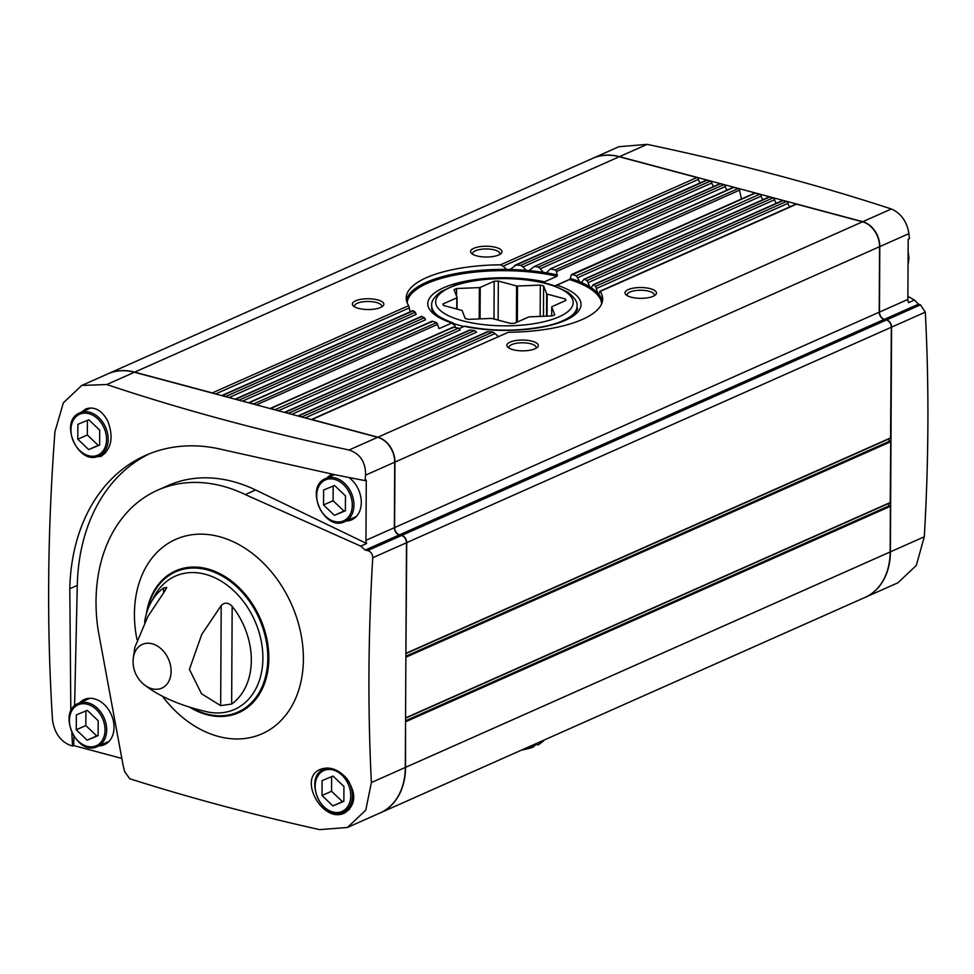 <?xml version="1.0" encoding="UTF-8"?>
<svg xmlns="http://www.w3.org/2000/svg" width="974" height="974" viewBox="0 0 974 974"><rect width="100%" height="100%" fill="white"/><g stroke="black" fill="none" stroke-linecap="round" stroke-linejoin="round"><path stroke-width="1.46" d="M540.314 285.09L543.626 285.979L546.658 293.819A49.114 16.875 0.3 0 1 547.157 294.111L565.407 298.994L565.955 300.418L551.99 306.627A49.114 16.875 0.3 0 1 551.734 306.956L554.766 314.797L552.234 315.917L529.454 316.854A49.114 16.875 0.3 0 1 528.602 317.025L514.637 323.234L510.498 323.405L492.247 318.522A49.114 16.875 0.3 0 1 491.298 318.425L468.506 319.362L465.195 318.474L462.163 310.633A49.114 16.875 0.3 0 1 461.664 310.341L443.413 305.459L442.866 304.034L456.83 297.825A49.114 16.875 0.3 0 1 457.086 297.508L454.042 289.668L456.587 288.535L479.366 287.598A49.114 16.875 0.3 0 1 480.219 287.427L494.183 281.23L498.323 281.06L516.573 285.942A49.114 16.875 0.3 0 1 517.523 286.027L540.314 285.09L540.144 316.416M457.025 309.099L457.086 297.508M456.769 309.026L456.83 297.825M480.048 318.888L480.219 287.427M479.208 318.924L479.366 287.598M517.34 322.029L517.523 286.027M516.39 322.455L516.573 285.942M547.035 316.136L547.157 294.111M546.536 316.16L546.658 293.819M551.686 315.941L551.734 306.956M521.638 750.041A42.235 14.513 0.3 0 0 533.143 747.07L535.505 744.927L535.517 743.868M535.517 744.306L537.916 744.952A42.235 14.513 0.3 0 0 541.41 742.59L544.174 740.203A45.181 15.523 0.3 0 0 544.576 739.838M540.29 741.75L540.29 742.809L537.916 744.952M528.249 747.095A45.181 15.523 0.3 0 0 535.505 744.927M540.29 742.809A45.181 15.523 0.3 0 0 544.174 740.203M412.501 311.461L413.329 310.73A98.228 33.749 0.3 0 0 415.241 312.264L416.166 314.395L229.048 397.562M221.719 395.602A1.96 1.473 66 0 1 222.376 395.602L225.725 396.503A1.96 1.473 66 0 1 226.382 396.844M420.817 317.317L421.925 316.465A98.228 33.749 0.3 0 0 424.421 317.743L425.589 319.764L242.465 401.154M235.136 399.194A1.96 1.473 66 0 1 235.793 399.194L239.141 400.095A1.96 1.473 66 0 1 239.799 400.436M431.336 322.199L432.663 321.25A98.228 33.749 0.3 0 0 436.547 322.613L439.286 328.579L451.863 322.991L455.016 325.864L455.345 327.544M431.957 321.25L248.54 402.773A1.96 1.473 66 0 1 249.21 402.786L253.569 403.942A1.765 1.315 66 0 1 254.177 404.283M452.192 328.104L453.665 327.191A98.228 33.749 0.3 0 0 458.486 328.153L460.203 329.918L278.357 410.748M452.886 327.264L270.054 408.532A1.765 1.315 66 0 1 270.675 408.52L275.033 409.689A1.96 1.473 66 0 1 275.691 410.03M469.383 330.174L470.369 330.028A98.228 33.749 0.3 0 0 474.582 330.551L476.529 332.219L291.774 414.34M284.445 412.379A1.96 1.473 66 0 1 285.102 412.379L288.45 413.28A1.96 1.473 66 0 1 289.108 413.621M486.915 331.939L488.035 331.732A98.228 33.749 0.3 0 0 492.82 332L495.048 333.546L305.191 417.919M486.903 331.927L297.837 415.959A1.96 1.473 66 0 1 298.519 415.971L301.867 416.872A1.96 1.473 66 0 1 302.524 417.213M596.344 288.523L595.528 286.344A98.228 33.749 0.3 0 0 593.616 284.81L783.133 200.571L786.481 201.472A1.96 1.473 66 0 1 788.003 203.335L596.344 288.523L597.561 292.882A98.228 33.749 0.3 0 0 591.096 287.683L591.62 287.598M498.712 336.809L495.048 333.546M789.951 206.792A4.517 3.372 66 0 1 788.003 203.335M602.407 301.356A98.228 33.749 0.3 0 0 598.535 293.941L598.925 293.917M597.561 292.882L598.535 293.941L599.582 292.066M508.306 332.28L311.936 419.563A1.96 1.473 66 0 0 311.278 419.551L508.306 332.28A98.228 33.749 0.3 0 0 602.65 299.055A98.228 33.749 0.3 0 0 600.179 291.445L796.549 204.163L862.514 221.804A21.611 16.144 66 0 1 879.571 246.69L879.218 312.179L394.604 527.579A6.282 4.7 66 0 0 399.571 534.811L401.751 535.396A6.282 4.7 66 0 1 406.718 542.64L405.902 653.603M599.887 291.263L795.746 204.211A1.96 1.473 66 0 1 796.549 204.163M593.117 284.712L782.317 200.62A1.96 1.473 66 0 1 783.133 200.571M776.534 203.201A4.517 3.372 66 0 1 774.586 199.743L588.028 282.667L589.708 286.819A98.228 33.749 0.3 0 0 581.283 282.497L581.928 282.363M589.708 286.819L591.096 287.683L592.679 285.589M588.028 282.667L586.945 280.609A98.228 33.749 0.3 0 0 584.437 279.331L769.716 196.992L773.064 197.88A1.96 1.473 66 0 1 774.586 199.743M583.816 279.295L768.9 197.04A1.96 1.473 66 0 1 769.716 196.992M763.117 199.609A4.517 3.372 66 0 1 761.169 196.151L577.509 277.785L579.567 281.778A98.228 33.749 0.3 0 0 570.314 278.43L569.522 279.562L556.933 285.151A76.617 26.322 0.3 0 1 565.249 320.349A76.617 26.322 0.3 0 1 464.318 326.314L465.182 326.193C490.567 331.221 516.135 331.452 541.885 326.887C572.383 321.493 579.506 308.271 577.071 308.149L577.071 306.299C577.765 302.281 574.684 297.594 567.866 292.224L554.072 285.65C540.521 281.096 524.475 278.674 505.956 278.381C486.33 278.235 469.322 280.488 454.907 285.138L440.881 291.689C434.173 296.875 431.117 301.49 431.701 305.532A72.685 24.971 0.3 0 0 440.199 317.329M579.567 281.778L581.283 282.497L583.256 280.22M577.509 277.785L576.194 275.837A98.228 33.749 0.3 0 0 572.31 274.461L571.056 275.277L570.314 278.43M571.641 274.485L754.57 193.169A1.765 1.315 66 0 1 755.288 193.132L759.647 194.289A1.96 1.473 66 0 1 761.169 196.151M755.288 193.132L571.056 275.277M459.326 328.542L464.318 326.314M741.384 199.037L739.534 190.149L556.653 271.429L557.067 276.239L544.478 281.827A76.617 26.322 0.3 0 0 443.547 287.805A76.617 26.322 0.3 0 0 451.863 322.991L453.02 322.942C438.215 317.293 431.105 312.106 431.689 307.382L431.701 305.532M556.653 271.429L555.192 269.883A98.228 33.749 0.3 0 0 550.371 268.921L733.02 187.434A1.96 1.473 66 0 1 733.824 187.385L738.182 188.554A1.765 1.315 66 0 1 739.534 190.149M733.824 187.385L550.371 268.921L546.718 272.464M727.225 190.015A4.517 3.372 66 0 1 725.277 186.558L540.351 268.751L543.297 272.343A98.228 33.749 0.3 0 0 529.077 270.602L530.148 270.273M557.445 274.997A98.228 33.749 0.3 0 0 545.769 272.732L543.297 272.343M540.351 268.751L538.488 267.046A98.228 33.749 0.3 0 0 534.276 266.523L719.603 183.855A1.96 1.473 66 0 1 720.407 183.794L723.767 184.695A1.96 1.473 66 0 1 725.277 186.558M720.407 183.794L534.276 266.523L529.077 270.602L526.289 270.358A98.228 33.749 0.3 0 0 510.096 269.494L516.037 265.086L514.856 265.293M713.808 186.424A4.517 3.372 66 0 1 711.86 182.966L522.941 266.937L526.289 270.358M522.941 266.937L520.822 265.342A98.228 33.749 0.3 0 0 516.037 265.086L706.99 180.214L710.338 181.103A1.96 1.473 66 0 1 711.86 182.966M514.929 265.269L706.174 180.263A1.96 1.473 66 0 1 706.99 180.214M700.391 182.832A4.517 3.372 66 0 1 698.443 179.386L503.01 266.243L506.882 269.433A98.228 33.749 0.3 0 0 406.426 300.333M510.096 269.494L506.882 269.433M410.273 312.362L409.263 307.918L215.631 393.971M503.01 266.243L500.551 264.806A98.228 33.749 0.3 0 0 406.207 298.02A98.228 33.749 0.3 0 0 408.69 305.629L409.263 307.918M107.883 373.833A64.832 48.42 66 0 1 107.992 373.785A64.832 48.42 66 0 1 134.643 372.141L212.308 392.912A1.96 1.473 66 0 1 212.965 393.265M107.992 373.785L592.606 158.385A64.832 48.42 66 0 1 619.257 156.753L696.921 177.524A1.96 1.473 66 0 1 698.443 179.386M323.612 490.032L334.569 485.502L345.453 495.876L345.38 510.79L334.411 515.319L323.538 504.946L323.612 490.032M77.871 424.311L88.829 419.782L99.713 430.155L99.628 445.069L88.671 449.598L77.786 439.225L77.871 424.311M322.09 780.612L333.047 776.071L343.932 786.456L343.859 801.359L332.889 805.9L322.017 795.527L322.09 780.612M76.349 714.892L87.307 710.35L98.191 720.736L98.106 735.638L87.149 740.179L76.264 729.806L76.349 714.892M81.037 412.379L85.858 408.922C94.673 406.158 102.014 410.285 107.883 421.304C113.763 437.387 111.45 449.087 100.931 456.416L92.14 457.074M70.834 711.166L69.799 588.746A195.336 145.893 66 0 1 145.552 455.406A195.336 145.893 66 0 1 223.302 449.805L336.712 475.105L365.067 480.632L365.579 475.142C365.713 462.114 360.197 453.738 349.057 450.012C261.409 431.117 180.653 409.287 106.763 384.535L81.767 385.436L63.359 402.81L54.958 431.652C47.446 530.745 46.618 626.757 52.486 719.701C54.167 731.998 59.67 740.374 69.008 744.818L72.551 746.072L71.82 732.74M365.067 480.632L366.273 480.085L365.956 540.314A6.282 4.7 66 0 0 366.638 543.504L360.733 546.134L365.25 550.079L367.636 550.566C370.936 551.601 372.64 553.999 372.75 557.737C368.16 634.5 367.709 709.425 371.386 782.536L365.774 810.137L347.462 827.462L319.582 829.641C252.156 814.508 188.871 797.548 129.725 778.737L124.611 771.566L123.053 765.077L98.118 629.983A158.652 118.499 66 0 1 157.605 490.19A158.652 118.499 66 0 1 245.253 494.561L360.733 546.134M346.464 778.177C356.667 793.274 356.131 804.828 344.857 812.852C323.015 824.479 297.021 777.934 320.641 769.265C329.614 766.234 338.222 769.204 346.464 778.177M592.849 158.287L618.831 146.733L647.138 144.359C735.041 162.877 816.443 184.415 891.356 208.984C901.084 213.33 906.952 221.548 908.937 233.626L909.399 238.691L908.182 239.227L907.865 299.444L879.461 312.082L879.802 246.58A21.611 16.144 66 0 0 862.745 221.695L619.501 156.644A64.832 48.42 66 0 0 592.849 158.287A64.832 48.42 66 0 0 592.728 158.336M884.429 319.314L886.608 319.898A6.282 4.7 66 0 1 891.575 327.142L890.394 551.844A64.832 48.42 66 0 1 865.229 597.318L897.918 582.793L916.303 565.456L924.302 536.771C928.77 460.057 929.099 385.18 925.3 312.143L920.491 304.838L918.506 304.168L884.429 319.314A6.282 4.7 66 0 1 879.461 312.082M907.89 296.352L914.452 300.016L918.506 304.168M914.452 300.016L908.547 302.646A6.282 4.7 66 0 1 907.865 299.444M888.398 503.582A1.571 1.169 66 0 0 889.615 505.628L890.394 506.297L890.151 551.954A64.832 48.42 66 0 1 864.997 597.427L380.384 812.827A64.832 48.42 66 0 1 380.262 812.876M405.549 721.198L405.537 767.354A64.832 48.42 66 0 1 380.384 812.827M879.218 312.179A6.282 4.7 66 0 0 884.185 319.423L886.364 320.008A6.282 4.7 66 0 1 891.332 327.24L890.565 438.19L406.097 653.444M888.726 439.006A1.571 1.169 66 0 0 889.956 441.052L890.735 441.721L890.224 502.767L405.756 718.021M405.878 656.634L405.561 718.179M311.936 419.563L377.9 437.204A21.611 16.144 66 0 1 394.957 462.078L394.604 527.579M498.761 254.957A15.718 5.394 0.3 0 0 500.892 253.678A15.718 5.394 0.3 0 0 486.306 246.227A15.718 5.394 0.3 0 0 471.647 253.52A15.718 5.394 0.3 0 0 484.09 256.966A15.718 5.394 0.3 0 0 498.761 254.957M380.603 307.48A15.718 5.394 0.3 0 0 382.733 306.201A15.718 5.394 0.3 0 0 368.148 298.75A15.718 5.394 0.3 0 0 353.477 306.043A15.718 5.394 0.3 0 0 365.92 309.476A15.718 5.394 0.3 0 0 380.603 307.48M535.055 348.789A15.718 5.394 0.3 0 0 537.198 347.499A15.718 5.394 0.3 0 0 522.6 340.048A15.718 5.394 0.3 0 0 507.941 347.353A15.718 5.394 0.3 0 0 520.384 350.786A15.718 5.394 0.3 0 0 535.055 348.789M653.225 296.266A15.718 5.394 0.3 0 0 655.356 294.988A15.718 5.394 0.3 0 0 640.77 287.537A15.718 5.394 0.3 0 0 626.099 294.83A15.718 5.394 0.3 0 0 638.542 298.275A15.718 5.394 0.3 0 0 653.225 296.266M82.206 385.241L107.761 373.894A64.832 48.42 66 0 1 134.412 372.251L377.656 437.302A21.611 16.144 66 0 1 394.714 462.187L394.373 527.689L365.956 540.314M347.852 827.279L380.14 812.925A64.832 48.42 66 0 0 405.306 767.451L406.475 542.749A6.282 4.7 66 0 0 401.519 535.505L399.328 534.921A6.282 4.7 66 0 1 394.373 527.689M121.592 758.369L73.707 745.56L72.551 746.072M438.495 327.861L439.286 328.579A97.242 33.408 0.3 0 1 438.75 328.421M221.195 605.584L201.776 634.391L189.419 669.369L201.521 693.756L220.672 705.651L221.195 605.584C224.738 602.127 228.391 602.382 232.165 606.339A67.583 50.478 66 0 1 251.316 660.372A67.583 50.478 66 0 1 231.654 704.032L220.672 705.651M144.615 622.301A67.583 50.478 66 0 1 150.3 603.746L155.183 594.773A72.928 54.471 66 0 1 220.489 580.723A72.928 54.471 66 0 1 262.895 658.241A72.928 54.471 66 0 1 207.231 711.872C180.555 705.687 159.687 696.739 144.627 685.014A23.936 17.873 66 0 1 144.627 685.014A23.936 17.873 66 0 0 151.968 688.74A23.936 17.873 66 0 0 171.095 671.342A23.936 17.873 66 0 0 153.052 644.033A23.936 17.873 66 0 0 133.17 659.215A23.936 17.873 66 0 1 133.17 659.215A29.463 29.463 0 0 0 144.639 685.026M133.17 659.24L134.802 647.406L147.902 616.445L165.142 590.585L166.712 587.468L163.62 588.004A67.583 50.478 66 0 0 150.3 603.746M348.936 477.516A24.727 18.469 66 0 1 361.232 500.38A24.727 18.469 66 0 1 351.87 519.751A24.727 18.469 66 0 1 346.135 521.041M326.984 477.954A24.727 18.469 66 0 1 331.781 474.557A24.727 18.469 66 0 1 332.524 474.265M74.596 705.894L77.275 585.423A195.336 145.893 66 0 1 149.326 453.823M73.707 745.56L73.902 736.502M157.605 490.19L167.93 485.6A158.652 118.499 66 0 1 255.578 489.971L366.638 543.504M79.722 702.802A24.727 18.469 66 0 1 84.519 699.417A24.727 18.469 66 0 1 104.23 704.519A24.727 18.469 66 0 1 114.031 727.334A24.727 18.469 66 0 1 104.595 744.599A24.727 18.469 66 0 1 98.873 745.889M98.118 735.346L96.694 735.93L85.822 725.557L76.264 729.806M85.822 725.557L85.895 710.935M96.694 735.93L87.149 740.179M343.859 801.066L342.446 801.651L331.562 791.278L322.017 795.527M331.562 791.278L331.635 776.655M342.446 801.651L332.889 805.9M99.64 444.777L98.216 445.362L87.343 434.976L77.786 439.225M87.343 434.976L87.416 420.366M98.216 445.362L88.671 449.598M345.38 510.498L343.968 511.082L333.084 500.709L323.538 504.946M333.084 500.709L333.157 486.087M343.968 511.082L334.411 515.319M565.395 300.674L565.407 298.994M543.468 316.282L543.626 285.979M493.988 318.985L494.183 281.23M498.116 320.093L498.323 281.06M456.538 296.108L456.587 288.535M381.467 307.053A13.587 4.663 0.3 0 0 381.698 306.213A13.587 4.663 0.3 0 0 368.135 301.477A13.587 4.663 0.3 0 0 354.512 306.067A13.587 4.663 0.3 0 0 354.731 306.92M654.09 295.84A13.587 4.663 0.3 0 0 654.321 295A13.587 4.663 0.3 0 0 640.758 290.264A13.587 4.663 0.3 0 0 627.146 294.854A13.587 4.663 0.3 0 0 627.366 295.706M535.931 348.363A13.587 4.663 0.3 0 0 536.15 347.523A13.587 4.663 0.3 0 0 522.588 342.787A13.587 4.663 0.3 0 0 508.976 347.377A13.587 4.663 0.3 0 0 509.195 348.217M499.638 254.531A13.587 4.663 0.3 0 0 499.857 253.69A13.587 4.663 0.3 0 0 486.294 248.954A13.587 4.663 0.3 0 0 472.682 253.544A13.587 4.663 0.3 0 0 472.901 254.397M559.015 316.83A68.752 23.619 0.3 0 0 513.286 278.844A68.752 23.619 0.3 0 0 440.93 311.01A68.752 23.619 0.3 0 0 559.015 316.83M569.9 279.246L554.863 285.93M413.329 310.73L222.376 395.602M415.241 312.264L225.725 396.503M421.925 316.465L235.793 399.194M424.421 317.743L239.141 400.095M432.663 321.25L249.21 402.786M436.547 322.613L253.569 403.942M453.665 327.191L270.675 408.52M458.486 328.153L275.033 409.689M470.369 330.028L285.102 412.379M474.582 330.551L288.45 413.28M488.035 331.732L298.519 415.971M492.82 332L301.867 416.872M786.481 201.472L595.528 286.344M773.064 197.88L586.945 280.609M759.647 194.289L576.194 275.837M437.789 324.257L256.406 404.88M738.182 188.554L555.192 269.883M723.767 184.695L538.488 267.046M710.338 181.103L520.822 265.342M408.69 305.629L212.308 392.912M696.921 177.524L500.551 264.806M352.284 505.165A22.39 16.728 66 0 1 325.511 516.244A22.39 16.728 66 0 1 325.693 479.817A22.39 16.728 66 0 1 352.284 505.165M106.543 439.444A22.39 16.728 66 0 1 79.758 450.524A22.39 16.728 66 0 1 79.953 414.096A22.39 16.728 66 0 1 106.543 439.444M350.762 795.746A22.39 16.728 66 0 1 323.989 806.825A22.39 16.728 66 0 1 324.172 770.397A22.39 16.728 66 0 1 350.762 795.746M105.022 730.025A22.39 16.728 66 0 1 78.237 741.104A22.39 16.728 66 0 1 78.431 704.677A22.39 16.728 66 0 1 105.022 730.025M136.944 639.455A106.361 79.442 66 0 1 135.836 633.088A106.361 79.442 66 0 1 211.48 534.994A106.361 79.442 66 0 1 303.389 659.154A106.361 79.442 66 0 1 252.997 736.953A106.361 79.442 66 0 1 162.329 696.118M908.937 233.626L879.802 246.58M890.151 551.954L405.537 767.354M891.332 327.24L406.718 542.64M890.747 437.85L406.134 653.237M890.735 441.721L406.121 657.121M890.419 502.426L405.805 717.814M890.394 506.297L405.781 721.685M886.364 320.008L401.751 535.396M884.185 319.423L399.571 534.811M879.571 246.69L394.957 462.078M862.514 221.804L377.9 437.204M619.257 156.753L134.643 372.141M134.412 372.251L106.763 384.535M377.656 437.302L349.057 450.012M394.714 462.187L365.579 475.142M399.328 534.921L365.25 550.079M401.519 535.505L367.636 550.566M406.475 542.749L372.75 557.737M405.306 767.451L371.386 782.536M147.415 610.528A76.739 57.32 66 0 1 213.817 572.03A76.739 57.32 66 0 1 267.801 658.217A76.739 57.32 66 0 1 191.781 707.915M146.429 613.669A77.616 57.965 66 0 1 151.08 596.952A77.616 57.965 66 0 1 220.428 573.942A77.616 57.965 66 0 1 268.824 658.254A77.616 57.965 66 0 1 202.86 713.455L202.86 713.455A77.616 57.965 66 0 1 189.918 707.355L202.86 713.455M151.08 596.952L146.404 613.73M890.005 505.725L405.549 721.052M889.615 505.628L405.549 720.772M890.346 441.161L405.878 656.488M889.956 441.052L405.878 656.208M647.138 144.359L619.501 156.644M891.356 208.984L862.745 221.695M920.491 304.838L886.608 319.898M925.3 312.143L891.575 327.142M924.302 536.771L890.394 551.844M69.799 588.746L77.275 585.423M245.253 494.561L255.578 489.971M908.121 252.558A23.571 17.605 66 0 1 908.73 258.512A23.571 17.605 66 0 1 908.06 264.112M106.665 729.952A23.571 17.605 66 0 1 97.522 746.486C76.873 757.054 56.687 711.653 78.37 703.411A23.571 17.605 66 0 1 97.254 708.135A23.571 17.605 66 0 1 106.665 729.952M348.242 780.515A23.571 17.605 66 0 1 352.418 795.673A23.571 17.605 66 0 1 343.262 812.206C322.613 822.774 302.439 777.374 324.111 769.131A23.571 17.605 66 0 1 328.25 768.036M353.939 505.104A23.571 17.605 66 0 1 344.784 521.638C324.135 532.206 303.961 486.793 325.633 478.551A23.571 17.605 66 0 1 344.516 483.274A23.571 17.605 66 0 1 353.939 505.104M108.187 439.384A23.571 17.605 66 0 1 99.044 455.917C78.395 466.485 58.209 421.072 79.892 412.83A23.571 17.605 66 0 1 98.776 417.554A23.571 17.605 66 0 1 108.187 439.384M601.628 303.864A97.242 33.408 0.3 0 0 569.522 279.562M557.067 276.239A97.242 33.408 0.3 0 0 458.851 274.351A97.242 33.408 0.3 0 0 407.181 302.841M568.463 318.011A72.685 24.971 0.3 0 0 577.071 306.299M454.091 323.709A72.685 24.971 0.3 0 0 463.953 326.485M163.595 592.679L163.62 588.004M231.654 704.032L232.165 606.339M469.371 330.162L284.42 412.367M421.34 316.416L235.124 399.182M412.891 310.621L221.695 395.59M890.224 502.767L405.61 718.155M890.565 438.19L405.951 653.591M908.048 264.77L908.973 258.268L908.121 251.316M97.522 746.486L109.064 741.36M78.37 703.411L89.912 698.273M343.262 812.206L349.508 809.431M324.111 769.131L326.643 767.999M344.784 521.638L356.326 516.512M325.633 478.551L334.423 474.642M99.044 455.917L105.46 453.056M79.892 412.83L90.972 407.911"/></g></svg>
